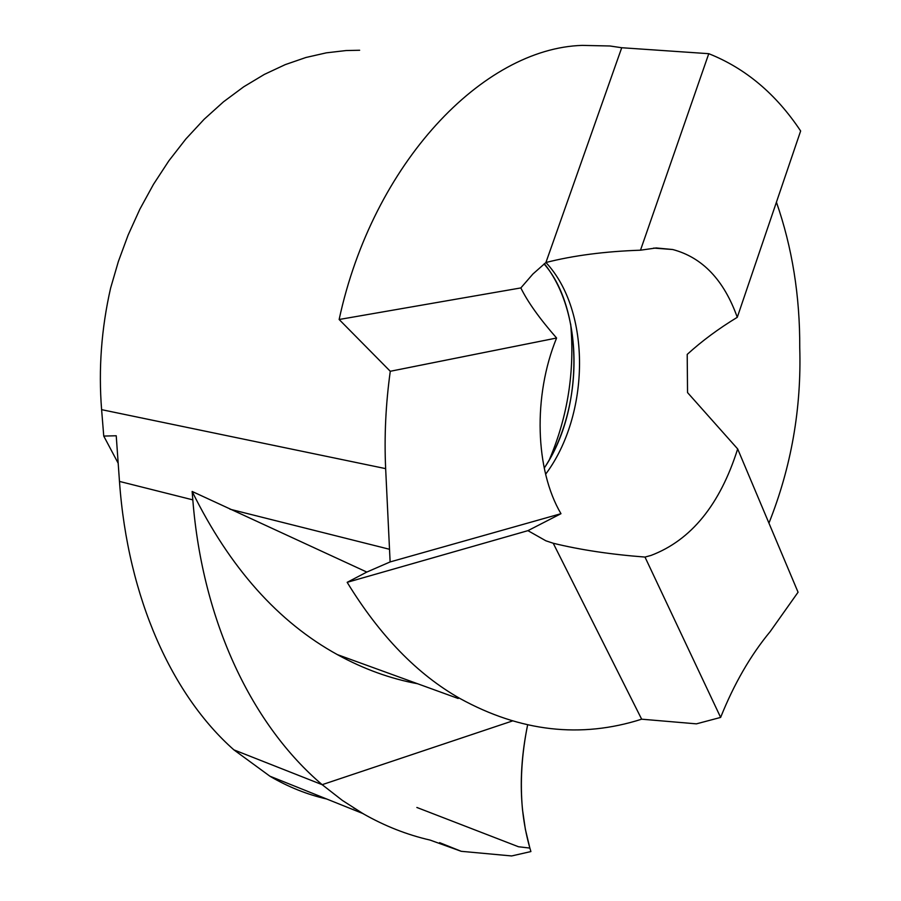 <?xml version="1.0" encoding="UTF-8"?>
<svg xmlns="http://www.w3.org/2000/svg" width="901" height="901" viewBox="0 0 901 901"><rect width="100%" height="100%" fill="white"/><g stroke="black" fill="none" stroke-linecap="round" stroke-linejoin="round"><path stroke-width="1.35" d="M570.682 324.045C574.861 370.964 567.844 415.969 549.644 459.06M737.277 317.31C723.965 280.042 702.453 257.438 672.72 249.521L656.21 247.955L640.498 250.196C604.965 251.402 573.43 255.501 545.916 262.506L532.908 274.017L520.846 287.926C527.738 301.981 539.654 318.672 556.593 338.021C532.806 396.113 535.205 470.063 560.974 513.694L527.93 530.655L545.86 540.791L553.225 543.247C580.143 549.835 610.732 554.442 644.992 557.066L651.04 555.421C691.135 540.195 720.012 504.695 737.671 448.935L687.542 392.588L687.204 354.408C701.868 341.04 718.559 328.674 737.277 317.31L800.64 130.983C776.11 94.042 745.476 68.285 708.772 53.688L640.498 250.196M118.189 463.272L103.75 436.073L101.61 409.662C98.4 369.151 101.396 328.651 110.598 288.129L118.369 261.504L128.122 235.071L139.846 209.223L153.474 184.345L168.859 160.817L185.831 139.013L204.155 119.247L223.549 101.768L243.732 86.789L264.387 74.389L285.223 64.635L305.946 57.484L326.32 52.844L346.108 50.546L359.645 50.253M708.772 53.688L621.724 47.73L609.876 45.985L582.226 45.388C483.161 48.327 372.868 162.957 339.136 319.495L520.846 287.926M768.936 523.132C791.269 467.067 801.541 408.57 799.75 347.64C799.975 295.933 792.193 247.46 776.425 202.196M103.75 436.073L116.229 435.769L119.473 481.427C127.818 598.782 172.463 695.583 233.9 749.869L322.164 784.681C252.697 725.609 202.646 622.974 192.814 499.864L192.15 491.462C229.732 567.72 278.24 622.163 337.672 654.79C363.756 669.083 390.448 678.746 417.76 683.769M439.587 842.638L461.233 851.31L430.115 840.092C406.959 834.777 384.637 825.98 363.148 813.716L342.346 800.403L322.164 784.681L512.264 721.025L322.164 784.681L233.9 749.869L270.109 776.347C288.331 786.99 307.196 794.536 326.703 799.007M737.671 448.935L798.061 592.227L770.186 631.578C750.544 655.309 734.033 683.927 720.631 717.421L696.417 723.852L641.658 719.189L553.225 543.247M720.631 717.421L644.992 557.066M192.15 491.462L366.808 572.067L347.167 582.328L527.93 530.655M366.808 572.067L390.122 561.931L560.974 513.694M390.122 561.931L385.651 468.633C384.186 436.602 385.718 404.155 390.279 371.28L339.136 319.495M390.279 371.28L556.593 338.021M621.724 47.73L545.916 262.506C591.383 310.822 590.155 414.843 545.623 474.23M347.167 582.328C379.839 635.768 417.467 674.5 460.039 698.545C520.384 731.725 580.931 738.606 641.658 719.189M461.233 851.31L511.644 855.95L530.903 851.558C519.269 813.175 518.176 770.974 527.626 724.933C521.69 754.126 519.978 782.35 522.49 809.594L525.362 829.314L529.856 848.078L518.469 846.749L416.859 807.465M353.597 807.938L356.143 809.199M413.401 682.924L414.392 682.553M544.35 263.723C584.411 313.706 583.431 408.558 544.227 468.103C585.166 407.883 582.418 306.892 544.046 263.959M119.473 481.427L192.814 499.864M101.61 409.662L385.651 468.633M229.969 509.2L389.412 549.261M653.687 248.079L672.72 249.521M337.368 654.61L458.181 698.489M269.94 776.212L363.249 813.682"/></g></svg>

